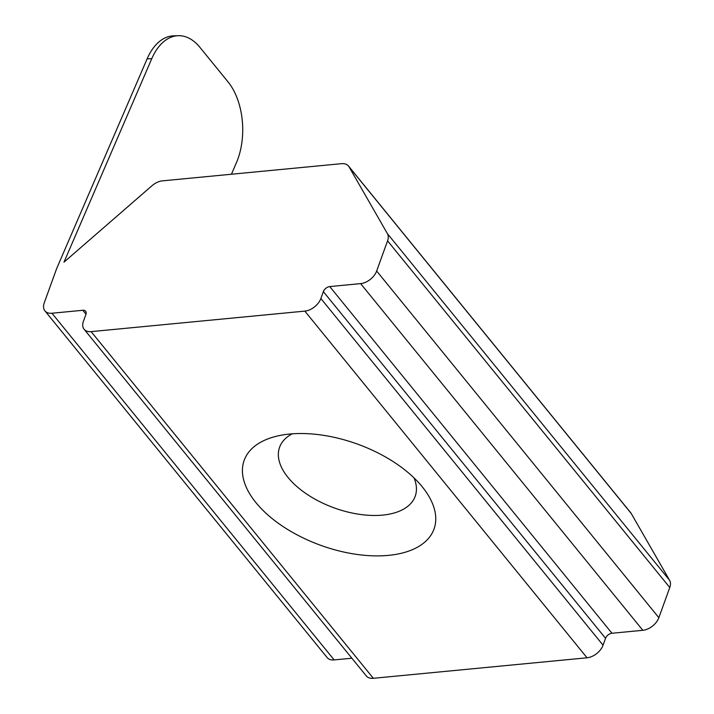 <?xml version="1.0" encoding="UTF-8"?>
<svg xmlns="http://www.w3.org/2000/svg" width="714" height="714" viewBox="0 0 714 714"><rect width="100%" height="100%" fill="white"/><g stroke="black" fill="none" stroke-linecap="round" stroke-linejoin="round"><path stroke-width="1.07" d="M289.697 434.041A100.942 53.845 19.9 0 1 424.303 489.438A100.942 53.845 19.9 0 1 388.47 555.376A100.942 53.845 19.9 0 1 260.235 507.547A100.942 53.845 19.9 0 1 276.978 436.111A100.942 53.845 19.9 0 1 289.697 434.041M292.249 433.826A72.105 38.467 -160.1 0 0 279.593 447.232A72.105 38.467 -160.1 0 0 307.68 494.713A72.105 38.467 -160.1 0 0 382.659 515.106A72.105 38.467 -160.1 0 0 415.191 496.31A72.105 38.467 -160.1 0 0 414.04 477.916M631.238 513.5L349.039 166.817A14.423 9.112 -39.1 0 0 348.512 166.05L630.703 512.723A14.423 9.112 140.9 0 1 631.238 513.5L669.616 580.33A14.423 9.112 140.9 0 1 669.768 587.524L658.852 617.69A14.423 9.112 140.9 0 1 642.823 630.301L611.96 633.256A5.766 3.641 -39.1 0 0 605.543 638.307L603.053 645.188A14.423 9.112 140.9 0 1 587.033 657.79L373.333 678.3A14.423 9.112 140.9 0 1 366.3 675.935L84.109 329.261A14.423 9.112 -39.1 0 0 91.133 331.626L373.333 678.3M605.543 638.307L323.353 291.624L320.863 298.506L603.053 645.188M587.033 657.79L304.833 311.117L91.133 331.626M84.109 329.261A14.423 9.112 -39.1 0 1 83.413 321.291L85.912 314.41A5.766 3.641 140.9 0 0 85.635 311.224A5.766 3.641 140.9 0 0 82.824 310.278L51.952 313.241L334.152 659.914A14.423 9.112 140.9 0 1 327.119 657.549L44.92 310.876A14.423 9.112 -39.1 0 0 51.952 313.241M351.877 658.219L334.152 659.914M44.92 310.876A14.423 9.112 -39.1 0 1 44.232 302.914L56.54 268.901A14.423 9.112 -39.1 0 1 56.861 268.098L147.138 58.825A57.682 34.495 -91.7 0 1 173.68 35.834L178.304 35.7A57.682 34.495 88.3 0 0 151.761 58.691L147.138 58.825M151.761 58.691L63.983 262.163L151.984 185.729A14.423 9.112 -39.1 0 1 162.444 180.856L341.479 163.676A14.423 9.112 -39.1 0 1 348.512 166.05M349.039 166.817L387.416 233.656L669.616 580.33M669.768 587.524L387.568 240.85L376.653 271.017L658.852 617.69M642.823 630.301L360.632 283.619L329.761 286.582L611.96 633.256M304.833 311.117A14.423 9.112 -39.1 0 0 320.863 298.506M323.353 291.624A5.766 3.641 140.9 0 1 329.761 286.582M360.632 283.619A14.423 9.112 -39.1 0 0 376.653 271.017M387.568 240.85A14.423 9.112 -39.1 0 0 387.416 233.656M231.443 174.243L236.423 162.694A57.682 34.495 88.3 0 0 228.078 81.94L199.858 47.276A57.682 34.495 88.3 0 0 178.304 35.7M85.992 314.169L82.824 310.278"/></g></svg>
